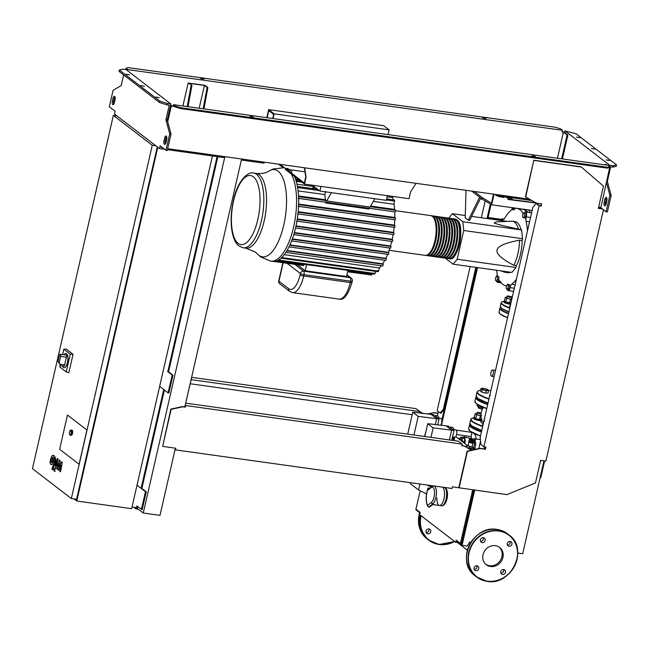 <?xml version="1.0" encoding="UTF-8"?>
<svg xmlns="http://www.w3.org/2000/svg" width="649" height="649" viewBox="0 0 649 649"><rect width="100%" height="100%" fill="white"/><g stroke="black" fill="none" stroke-linecap="round" stroke-linejoin="round"><path stroke-width="0.97" d="M51.011 461.731L51.79 462.331L52.658 460.368L52.869 457.399L51.482 459.468L51.011 461.731M52.869 457.399L52.358 457.488M51.279 462.421L51.79 462.331M53.494 455.444L52.107 455.712L50.646 458.827L49.957 462.502L50.663 464.384L52.042 464.108L53.494 461.009L54.191 457.31L53.08 455.257L53.956 455.379M50.663 464.384L51.952 464.684M52.78 469.868L55.773 460.425L55.108 456.807L54.516 458.648L54.889 459.914L51.936 469.227L52.78 469.868M54.784 468.351L53.956 469.357L54.143 471.15L54.97 470.144L54.662 468.302L55.546 468.424M54.143 471.15L55.141 471.32M61.558 461.755L59.108 466.704L60.146 460.676L59.416 460.117L56.536 466.477L56.22 465.26L58.159 459.143L57.315 458.494L55.335 464.765L55.538 468.01L56.65 468.862L58.799 463.792L57.777 469.722L58.434 470.225L60.828 465.349L59.659 471.174L60.527 471.839L62.288 462.323L61.558 461.755M452.531 436.923L454.771 437.231A3.724 1.46 -82.1 0 0 456.588 434.538A3.724 1.46 -82.1 0 0 455.801 429.849L452.564 429.403M453.602 440.541L453.902 439.251L452.288 438.01M452.061 438.992L453.902 439.251M453.708 429.557A3.724 1.46 -82.1 0 0 452.71 427.48L449.473 427.026M424.779 436.517L427.715 423.683L445.968 425.809L448.321 426.142L454 430.506L451.761 440.29M427.715 423.683L433.159 427.861L430.977 437.385M445.968 425.809L451.655 430.173L433.159 427.861M454 430.506L451.655 430.173L449.408 439.957M440.728 425.2A3.724 1.46 -82.1 0 0 441.628 423.051A3.724 1.46 -82.1 0 0 440.841 418.362L437.604 417.907M438.748 418.07A3.724 1.46 -82.1 0 0 437.751 415.985L434.514 415.53M407.726 434.14L412.756 412.196L433.362 414.646L439.04 419.011L437.71 424.852M412.756 412.196L418.199 416.374L413.932 435.008M431.009 414.313L436.696 418.686L418.199 416.374M439.04 419.011L436.696 418.686L435.341 424.576M470.493 441.15A2.864 0.568 12.9 0 0 469.762 441.255A2.864 0.568 12.9 0 0 470.566 442.01A2.864 0.568 12.9 0 0 473.356 442.748M469.762 441.255L469.097 441.653A3.44 0.69 12.9 0 0 469 441.774A3.44 0.69 12.9 0 0 472.87 443.356L473.794 442.464A1.72 0.673 97.9 0 1 474.013 442.407A1.72 0.673 97.9 0 1 474.378 444.565L473.575 448.078L472.05 446.91L472.87 443.356M471.636 440.306L471.531 439.9A1.72 0.673 -82.1 0 0 471.133 439.373L469.827 439.186A1.72 0.673 97.9 0 1 470.225 439.722L470.533 440.939M473.575 448.078L474.881 448.264L475.685 444.752A1.72 0.673 -82.1 0 0 475.328 442.586A5.014 1.963 -82.1 0 0 474.338 438.862A5.014 1.963 -82.1 0 0 473.932 438.692A5.014 1.963 -82.1 0 0 472.707 439.414M468.456 444.151L468.992 440.428A1.72 0.673 97.9 0 1 469.827 439.186M475.238 442.513L475.287 442.586A2.864 0.568 12.9 0 0 475.238 442.513A2.864 0.568 12.9 0 0 474.63 442.099M469 441.774L468.18 445.336A3.44 0.69 12.9 0 0 472.05 446.91M474.654 449.473A4.876 4.381 127.5 0 0 474.297 449.165L473.299 448.402A4.876 4.381 127.5 0 0 473.226 448.345L469.397 447.794L469.316 446.147M470.614 440.606L473.08 440.509L474.841 441.198L474.484 441.588L470.614 440.606L470.363 441.701L473.592 442.594M474.427 442.464L474.841 441.198M474.484 441.588L474.281 442.44M472.367 441.288L472.115 442.383M469.397 447.794A4.876 4.381 127.5 0 0 468.302 448.297M474.297 449.165A4.876 4.381 127.5 0 0 469.47 448.962M465.877 446.918A5.16 4.64 127.5 0 1 468.7 445.863L466.753 445.579L465.349 446.609M467.434 446.098L466.753 445.579M471.239 449.976L472.667 449.919M472.537 449.944A3.853 3.464 127.5 0 0 471.466 450.106M470.671 449.643L473.527 449.725M471.036 449.376L471.531 449.757M469.341 447.445A5.16 4.64 127.5 0 0 467.953 448.094M474.435 449.278A5.16 4.64 127.5 0 0 473.397 448.11A5.16 4.64 127.5 0 0 473.299 448.037L473.397 448.11M462.55 437.385A3.44 3.091 -52.5 0 1 466.096 437.442L466.104 437.45M457.983 438.262L459.557 438.602M461.617 441.052A2.864 1.12 -82.1 0 0 461.066 439.13A2.864 1.12 -82.1 0 0 460.831 439.032L458.575 438.716M454 440.598L454.657 438.237L452.321 437.84M469.081 438.156L471.247 438.456A4.876 1.906 97.9 0 1 471.645 438.627A4.876 1.906 97.9 0 1 472.107 439.243L472.569 440.2A3.853 1.509 97.9 0 1 472.683 440.452M472.107 439.243A4.876 1.906 97.9 0 1 472.464 440.428M462.915 437.434A5.16 2.02 97.9 0 1 463.759 437.126L468.464 437.783A5.16 2.02 97.9 0 1 468.886 437.961A5.16 2.02 97.9 0 1 469.422 438.708A5.16 2.02 97.9 0 1 469.608 439.243M463.759 437.126A5.16 2.02 97.9 0 1 464.181 437.304A5.16 2.02 97.9 0 1 464.862 443.543M472.732 440.46A3.853 1.509 -82.1 0 0 472.415 439.868M459.37 438.829L460.766 437.134L462.047 438.116L462.315 441.588M460.766 437.134L463.378 437.499L464.66 438.481L464.611 443.348M465 441.661L462.388 441.296M464.66 438.481L462.047 438.116M474.192 440.947L474.127 440.314L472.156 439.341M472.853 440.476L472.375 439.795M472.821 440.136L474.127 440.314M424.641 436.501A8.891 3.472 97.9 0 1 425.736 432.348M59.635 449.286L67.48 415.06L86.925 430.003L79.089 464.23L59.635 449.286L67.48 415.06L86.925 430.003L79.089 464.23L59.635 449.286M63.983 354.735A7.163 2.799 97.9 0 1 65.906 353.454A7.163 2.799 97.9 0 1 66.482 353.713A7.163 2.799 97.9 0 1 67.569 361.712A7.163 2.799 97.9 0 1 63.926 367.65A7.163 2.799 97.9 0 1 63.351 367.399A7.163 2.799 97.9 0 1 62.426 365.898M65.971 353.47A7.163 2.799 97.9 0 1 66.036 353.478A7.163 2.799 97.9 0 1 66.612 353.729A7.163 2.799 97.9 0 1 67.699 361.728A7.163 2.799 97.9 0 1 64.056 367.675A7.163 2.799 97.9 0 1 63.991 367.659M60.203 364.227L60.649 365.655L58.069 361.485L60.203 364.227L64.64 364.852A1.72 0.673 97.9 0 1 63.797 366.093L60.649 365.655M58.069 361.485L59.448 355.457A1.72 0.673 97.9 0 1 60.284 354.216A1.72 0.673 97.9 0 1 60.641 356.382L59.262 362.402M60.284 354.216L66.036 355.019A1.72 0.673 97.9 0 1 66.393 357.177L64.64 364.852M70.279 354.143L73.069 354.305L66.385 349.17L63.813 349.17L70.279 354.143L66.214 371.918L59.74 366.945L60.146 365.16M73.069 354.305L68.867 372.648L66.214 371.918M62.58 354.532L63.813 349.17M71.771 430.222A2.58 1.006 97.9 0 1 71.99 430.19A2.58 1.006 97.9 0 1 72.201 430.279A2.58 1.006 97.9 0 1 72.591 433.159A2.58 1.006 97.9 0 1 71.276 435.301L70.238 435.154A2.58 1.006 -82.1 0 0 71.544 433.013A2.58 1.006 -82.1 0 0 71.155 430.133A2.58 1.006 -82.1 0 0 70.944 430.044A2.58 1.006 -82.1 0 0 70.36 430.36M74.01 498.911L76.76 501.02L131.642 508.678L212.426 155.963M157.78 147.258L76.76 501.02M132.031 507.007L136.688 507.656L137.028 506.155M141.109 488.356L163.751 389.497M167.823 371.699L217.082 156.612M157.285 146.877L76.574 499.268L71.341 498.537L32.45 468.659L113.356 115.4L152.255 145.279L71.341 498.537M116.966 115.903L113.356 115.4M155.857 145.782L152.255 145.279M457.091 540.828L456.969 541.363L457.537 541.436M472.675 489.857L460.417 543.375L456.174 540.122L455.671 542.313L419.668 514.649L420.171 512.459L415.936 509.205L420.154 490.774M473.713 490.003L461.463 543.521L460.417 543.375M455.671 542.313L458.77 542.742M272.71 118.499L273.643 114.435L268.751 110.679L267.137 117.72M268.645 109.624L383.64 125.679L389.124 129.889L274.129 113.843L268.645 109.624L266.796 117.672M388.053 134.594L389.124 129.889M274.129 113.843L273.051 118.548M304.397 167.758L305.744 177.031L304.365 183.059L280.027 164.359M304.673 167.799L306.044 177.258L304.478 184.105L409.024 198.699L410.59 191.853L416.074 183.351M304.478 184.105L285.162 169.267M283.069 167.661L278.494 164.148M494.067 194.238L491.966 203.429L482.369 197.702L474.257 191.471M532.148 210.446L491.65 204.8L491.966 203.429L491.463 203.048L493.5 194.156M496.858 195.657L499.738 196.817L504.054 197.418L504.216 196.688M499.908 196.087L499.738 196.817M505.701 196.89L506.926 197.823L512.288 198.57L512.45 197.84M507.096 197.085L506.926 197.823M536.277 203.064L507.98 199.446L508.305 198.01M535.758 202.772L508.045 199.146M536.204 203.388L535.709 203.007M491.65 204.8L482.053 199.073L482.369 197.702M482.053 199.073L471.693 191.114M283.718 167.742L272.961 169.04L268.929 171.085A44.018 17.198 -82.1 0 1 278.113 171.19A44.018 17.198 -82.1 0 1 283.791 224.992A44.018 17.198 -82.1 0 1 258.854 255.276A44.018 17.198 -82.1 0 1 257.369 253.889L260.59 256.882L270.682 261.158L272.775 261.45A47.158 18.432 -82.1 0 0 274.486 261.482A47.158 18.432 -82.1 0 0 277.642 260.557A47.158 18.432 -82.1 0 0 281.155 258.099A47.158 18.432 -82.1 0 0 285.974 252.25A47.158 18.432 -82.1 0 0 289.146 246.588A47.158 18.432 -82.1 0 0 291.766 240.503A47.158 18.432 -82.1 0 0 293.932 234.078A47.158 18.432 -82.1 0 0 295.701 227.345A47.158 18.432 -82.1 0 0 297.088 220.311A47.158 18.432 -82.1 0 0 298.069 212.977A47.158 18.432 -82.1 0 0 298.605 205.295A47.158 18.432 -82.1 0 0 298.589 197.191A47.158 18.432 -82.1 0 0 297.485 186.79A47.158 18.432 -82.1 0 0 295.985 180.479A47.158 18.432 -82.1 0 0 294.468 176.414M292.001 172.147A47.158 18.432 -82.1 0 0 289.616 169.697A47.158 18.432 -82.1 0 0 286.988 168.294M392.848 196.444L392.677 197.547L387.137 196.777M393.245 199.843A44.294 17.304 -82.1 0 0 392.677 197.547M394.04 200.63C394.389 199.714 394.56 199.86 394.56 201.076L394.032 204.265L373.313 201.368M298.629 198.407L395.233 211.89L395.525 210.235L394.576 209.384A44.294 17.304 -82.1 0 0 394.032 204.265M395.233 211.89L298.118 198.359M298.564 206.358L395.241 219.849L395.549 218.202L394.787 217.488A44.294 17.304 -82.1 0 0 394.714 211.842M395.241 219.849L298.134 206.317M297.972 213.894L394.706 227.393L395.038 225.747L394.381 225.122A44.294 17.304 -82.1 0 0 394.722 219.8M394.706 227.393L297.607 213.862M296.958 221.09L393.724 234.597L394.081 232.95L393.497 232.391A44.294 17.304 -82.1 0 0 394.162 227.337M393.724 234.597L296.642 221.066M295.928 226.339L392.734 239.854L392.191 239.335A44.294 17.304 -82.1 0 0 393.14 234.532M392.734 239.854L392.353 241.493L392.775 240.893M370.084 207.031L326.698 200.971L325.392 199.73L324.857 194.611L325.579 191.455M326.698 200.971L331.428 192.672L319.933 191.074L313.548 186.166L312.558 188.583M369.971 207.226L374.822 198.732L331.428 192.672M313.532 188.713L314.546 186.936M325.514 201.75L325.563 202.95L368.957 209.01L369.411 208.199M325.563 202.95L326.025 202.147M298.645 204.07L394.787 217.488M313.37 186.482L296.966 184.186M370.644 206.041L394.576 209.384M324.857 194.611L298.086 190.871M305.241 270.763L346.542 276.523L347.945 270.398L306.653 264.614L305.241 270.763L297.485 264.8M274.454 261.482L303.618 265.555L304.186 264.289M273.959 261.515L300.966 265.181M371.439 273.967C371.293 275.16 371.479 275.314 371.991 274.422L372.193 273.781M347.621 271.801L368.883 274.665M298.524 195.974L325.392 199.73M298.191 211.696L394.381 225.122M297.299 218.964L393.497 232.391M296.017 225.909L392.191 239.335M294.37 232.561L390.495 245.979A44.294 17.304 -82.1 0 0 391.712 241.428M390.495 245.979L391.006 246.466L390.666 248.137L293.77 234.613M292.358 238.905L388.394 252.307A44.294 17.304 -82.1 0 0 389.871 248.023M388.394 252.307L388.889 252.777L388.524 254.44L291.604 240.917L388.467 254.416M289.941 244.9L385.831 258.286A44.294 17.304 -82.1 0 0 387.599 254.311M385.831 258.286L386.333 258.748L385.944 260.411L289 246.88L385.887 260.387M287.069 250.473L382.691 263.818A44.294 17.304 -82.1 0 0 384.816 260.257M382.691 263.818L383.226 264.305L382.821 265.968L285.852 252.429M378.01 270.641C377.864 271.842 378.034 271.996 378.521 271.095L379.446 267.964A44.294 17.304 -82.1 0 0 381.32 265.757M374.554 273.051C374.408 274.251 374.587 274.405 375.09 273.505L375.876 270.901M284.262 254.676L379.446 267.964M298.678 179.651L295.571 179.213M387.388 195.682L386.317 200.338L374.822 198.732M375.885 194.075L332.499 188.015M320.995 186.409L319.933 191.074M313.727 185.395L313.548 186.166M454.592 218.973A20.07 7.845 97.9 0 1 454.99 218.997A20.07 7.845 97.9 0 1 456.604 219.711A20.07 7.845 97.9 0 1 459.63 242.118A20.07 7.845 97.9 0 1 449.441 258.748A20.07 7.845 97.9 0 1 449.051 258.675M389.108 250.327L425.136 255.357A20.07 7.845 -82.1 0 0 435.325 238.727A20.07 7.845 -82.1 0 0 432.299 216.312A20.07 7.845 -82.1 0 0 430.685 215.606L395.663 210.722M456.612 220.36A19.494 7.618 97.9 0 1 459.76 239.927A19.494 7.618 97.9 0 1 451.371 257.888M431.074 215.687A20.07 7.845 97.9 0 1 431.463 215.719A20.07 7.845 97.9 0 1 433.086 216.425A20.07 7.845 97.9 0 1 436.112 238.832A20.07 7.845 97.9 0 1 425.914 255.471A20.07 7.845 97.9 0 1 425.533 255.39M425.914 255.471L427.748 255.722A20.07 7.845 -82.1 0 0 437.937 239.092A20.07 7.845 -82.1 0 0 434.911 216.677A20.07 7.845 -82.1 0 0 433.297 215.971L431.463 215.719M433.686 216.052A20.07 7.845 97.9 0 1 434.076 216.085A20.07 7.845 97.9 0 1 435.698 216.79A20.07 7.845 97.9 0 1 438.724 239.197A20.07 7.845 97.9 0 1 428.535 255.836A20.07 7.845 97.9 0 1 428.145 255.755M428.535 255.836L430.36 256.087A20.07 7.845 -82.1 0 0 440.549 239.457A20.07 7.845 -82.1 0 0 437.523 217.042A20.07 7.845 -82.1 0 0 435.909 216.336L434.076 216.085M436.298 216.417A20.07 7.845 97.9 0 1 436.696 216.45A20.07 7.845 97.9 0 1 438.31 217.155A20.07 7.845 97.9 0 1 441.336 239.562A20.07 7.845 97.9 0 1 431.147 256.201A20.07 7.845 97.9 0 1 430.758 256.12M431.147 256.201L432.972 256.452A20.07 7.845 -82.1 0 0 443.17 239.822A20.07 7.845 -82.1 0 0 440.136 217.407A20.07 7.845 -82.1 0 0 438.521 216.701L436.696 216.45M438.911 216.782A20.07 7.845 97.9 0 1 439.308 216.815A20.07 7.845 97.9 0 1 440.922 217.52A20.07 7.845 97.9 0 1 443.948 239.927A20.07 7.845 97.9 0 1 433.759 256.566A20.07 7.845 97.9 0 1 433.37 256.485M433.759 256.566L435.584 256.817A20.07 7.845 -82.1 0 0 445.782 240.187A20.07 7.845 -82.1 0 0 442.756 217.772A20.07 7.845 -82.1 0 0 441.133 217.066L439.308 216.815M441.523 217.147A20.07 7.845 97.9 0 1 441.92 217.18A20.07 7.845 97.9 0 1 443.535 217.886A20.07 7.845 97.9 0 1 446.561 240.292A20.07 7.845 97.9 0 1 436.371 256.931A20.07 7.845 97.9 0 1 435.982 256.85M436.371 256.931L438.205 257.182A20.07 7.845 -82.1 0 0 448.394 240.552A20.07 7.845 -82.1 0 0 445.368 218.137A20.07 7.845 -82.1 0 0 443.754 217.431L441.92 217.18M444.135 217.512A20.07 7.845 97.9 0 1 444.533 217.545A20.07 7.845 97.9 0 1 446.147 218.251A20.07 7.845 97.9 0 1 449.181 240.657A20.07 7.845 97.9 0 1 438.984 257.296A20.07 7.845 97.9 0 1 438.594 257.215M438.984 257.296L440.817 257.548A20.07 7.845 -82.1 0 0 451.006 240.917A20.07 7.845 -82.1 0 0 447.98 218.502A20.07 7.845 -82.1 0 0 446.366 217.796L444.533 217.545M446.755 217.877A20.07 7.845 97.9 0 1 447.145 217.91A20.07 7.845 97.9 0 1 448.767 218.616A20.07 7.845 97.9 0 1 451.793 241.022A20.07 7.845 97.9 0 1 441.596 257.661A20.07 7.845 97.9 0 1 441.215 257.58M441.596 257.661L443.429 257.913A20.07 7.845 -82.1 0 0 453.619 241.282A20.07 7.845 -82.1 0 0 450.593 218.867A20.07 7.845 -82.1 0 0 448.978 218.161L447.145 217.91M449.368 218.242A20.07 7.845 97.9 0 1 449.765 218.275A20.07 7.845 97.9 0 1 451.38 218.981A20.07 7.845 97.9 0 1 454.405 241.387A20.07 7.845 97.9 0 1 444.216 258.026A20.07 7.845 97.9 0 1 443.827 257.945M444.216 258.026L446.041 258.278A20.07 7.845 -82.1 0 0 456.231 241.647A20.07 7.845 -82.1 0 0 453.205 219.232A20.07 7.845 -82.1 0 0 451.59 218.526L449.765 218.275M451.98 218.608A20.07 7.845 97.9 0 1 452.377 218.632A20.07 7.845 97.9 0 1 453.992 219.346A20.07 7.845 97.9 0 1 457.018 241.752A20.07 7.845 97.9 0 1 446.828 258.383A20.07 7.845 97.9 0 1 446.439 258.31M446.828 258.383L448.654 258.643A20.07 7.845 -82.1 0 0 458.851 242.012A20.07 7.845 -82.1 0 0 455.817 219.597A20.07 7.845 -82.1 0 0 454.203 218.891L452.377 218.632M453.992 219.995A19.494 7.618 97.9 0 1 457.147 239.562A19.494 7.618 97.9 0 1 448.759 257.523M451.38 219.63A19.494 7.618 97.9 0 1 454.535 239.197A19.494 7.618 97.9 0 1 446.139 257.158M448.767 219.265A19.494 7.618 97.9 0 1 451.915 238.832A19.494 7.618 97.9 0 1 443.527 256.793M446.155 218.9A19.494 7.618 97.9 0 1 449.303 238.467A19.494 7.618 97.9 0 1 440.914 256.428M443.543 218.535A19.494 7.618 97.9 0 1 446.69 238.102A19.494 7.618 97.9 0 1 438.302 256.063M440.922 218.169A19.494 7.618 97.9 0 1 444.078 237.737A19.494 7.618 97.9 0 1 435.69 255.698M438.31 217.804A19.494 7.618 97.9 0 1 441.466 237.372A19.494 7.618 97.9 0 1 433.078 255.333M435.698 217.439A19.494 7.618 97.9 0 1 438.854 237.015A19.494 7.618 97.9 0 1 430.457 254.968M433.086 217.074A19.494 7.618 97.9 0 1 436.233 236.65A19.494 7.618 97.9 0 1 427.845 254.611M480.365 198.74L482.329 199.235M479.652 197.223L468.31 220.206L465.187 217.804L466.031 190.319M480.714 198.034L469.616 220.384L468.31 220.206M479.595 197.474L480.065 197.539M522.567 238.718L522.145 240.568L519.533 240.203C505.287 242.848 497.799 246.117 497.061 249.995C496.031 253.832 501.604 258.919 513.789 265.263L516.401 265.628L515.979 267.469L511.923 272.402L453.116 264.192L457.172 259.267L463.759 230.509L522.567 238.718L521.642 229.957L462.834 221.747L452.361 213.708L465.252 215.5M457.172 259.267L515.979 267.469M463.759 230.509L462.834 221.747M471.596 216.385L507.38 221.382M518.356 229.073A25.806 10.084 -82.1 0 0 512.499 221.236A25.806 10.084 -82.1 0 0 511.785 221.204L497.15 221.804L494.189 222.834C495.447 223.889 503.502 225.974 518.356 229.073L521.642 229.957M452.361 213.708L448.719 218.129M445.271 258.172L453.116 264.192M522.145 240.568A25.806 10.084 97.9 0 1 516.401 265.628M513.789 265.263A25.806 10.084 -82.1 0 0 519.533 240.203M512.499 221.236L515.111 221.601A25.806 10.084 97.9 0 1 520.969 229.438M510.641 272.223A25.806 10.084 97.9 0 1 507.98 272.71L505.368 272.345A25.806 10.084 -82.1 0 0 508.029 271.858M500.484 270.803L504.671 272.182A25.806 10.084 -82.1 0 0 505.368 272.345M495.479 280.4L495.52 277.853L496.485 276.02L497.41 276.725L497.361 279.273L496.404 281.106L495.479 280.4M497.41 276.725L498.919 276.936L498.002 276.231L496.485 276.02M498.919 276.936L498.878 279.484L497.361 279.273M498.878 279.484L497.921 281.317L496.404 281.106M506.91 289.478L506.171 288.14L506.496 285.511L507.55 284.221L508.297 285.56L507.972 288.188L506.91 289.478L508.427 289.689L509.489 288.399L507.972 288.188M508.297 285.56L509.814 285.771L509.067 284.432L507.55 284.221M509.814 285.771L509.489 288.399M524.579 213.489L524.538 216.036L523.573 217.869L522.648 217.164L522.696 214.624L523.654 212.783L526.096 213.699L526.047 216.247L524.538 216.036M526.047 216.247L525.09 218.088L523.573 217.869M526.096 213.699L523.654 212.783M513.627 207.867L512.507 209.668L511.85 207.615M515.144 208.078L515.079 208.589L513.562 208.378M515.079 208.589L514.016 209.878L512.507 209.668M499.868 220.336L500.979 219.597L501.231 220.522M502.74 220.733L502.496 219.808L500.979 219.597M527.953 212.312A38.802 15.162 -82.1 0 0 524.067 209.757M524.465 212.896A4.3 1.679 -82.1 0 0 524.643 212.653A3.586 1.403 97.9 0 1 525.625 211.988A3.586 1.403 97.9 0 1 526.282 216.863A4.3 1.679 -82.1 0 0 526.071 221.301A39.094 15.276 97.9 0 1 527.45 230.979M516.604 208.28A4.3 1.679 -82.1 0 0 516.961 208.443L522.194 209.173A4.3 1.679 97.9 0 1 521.828 209.01M516.961 208.443A39.094 15.276 97.9 0 1 522.826 212.945A4.3 1.679 -82.1 0 0 523.329 213.407M522.194 209.173A39.094 15.276 97.9 0 1 526.988 212.182M497.085 276.101A4.3 1.679 -82.1 0 0 497.02 273.01A39.094 15.276 97.9 0 1 496.453 270.244M506.431 285.998A4.3 1.679 -82.1 0 0 506.123 285.868A39.094 15.276 97.9 0 1 500.265 281.366A4.3 1.679 -82.1 0 0 499.616 280.871A4.3 1.679 -82.1 0 0 498.44 281.666A3.586 1.403 97.9 0 1 497.467 282.323A3.586 1.403 97.9 0 1 496.623 281.139M516.385 279.273A39.094 15.276 97.9 0 1 511.655 284.254A4.3 1.679 -82.1 0 0 510.073 287.637A3.586 1.403 97.9 0 1 508.256 290.614A3.586 1.403 97.9 0 1 507.445 289.551M501.312 219.646A3.586 1.403 97.9 0 1 502.407 218.786A3.586 1.403 97.9 0 1 502.829 219.037A4.3 1.679 -82.1 0 0 503.332 219.346A4.3 1.679 -82.1 0 0 504.687 218.267A39.094 15.276 97.9 0 1 511.436 210.065A4.3 1.679 -82.1 0 0 512.199 209.124M513.619 291.344A3.586 1.403 97.9 0 1 513.481 291.344L508.256 290.614M525.625 211.988L530.85 212.718A3.586 1.403 97.9 0 1 531.49 213.318M528.505 209.943A41.285 16.128 97.9 0 1 530.42 212.661M507.615 295.855L507.283 296.058A2.296 0.454 12.9 0 0 507.218 296.131A2.296 0.454 12.9 0 0 510.252 297.258A2.296 0.454 12.9 0 0 511.688 297.161A2.296 0.454 12.9 0 0 511.663 297.055L507.615 295.855L511.453 296.731M504.46 300.901A4.3 0.86 12.9 0 0 504.005 301.16A4.3 0.86 12.9 0 0 509.692 303.27A4.3 0.86 12.9 0 0 510.56 303.367M504.005 301.16L503.819 301.988A4.3 0.86 12.9 0 0 509.506 304.097A4.3 0.86 12.9 0 0 510.325 304.186M510.625 303.14A3.44 0.69 -167.1 0 1 507.664 302.702A3.44 0.69 -167.1 0 1 505.06 301.688A3.44 0.69 -167.1 0 1 505.003 301.639L504.435 300.86L505.23 297.396L505.993 297.631A3.44 0.69 -167.1 0 1 506.042 297.12A3.44 0.69 -167.1 0 1 506.52 297.055A3.44 0.69 -167.1 0 1 507.007 297.064M506.52 297.055L505.23 297.396L506.52 297.055M505.993 297.631L506.618 298.459L508.597 298.645A3.44 0.69 -167.1 0 1 505.993 297.631M511.728 299.084A3.44 0.69 -167.1 0 1 508.597 298.645L510.439 299.424L511.85 299.084A3.44 0.69 -167.1 0 1 511.728 299.084M511.477 298.086A3.44 0.69 -167.1 0 1 512.02 298.345M510.804 303.14L505.06 301.688M505.822 301.923L506.618 298.459M509.652 302.888L510.439 299.424M491.407 376.12A3.156 1.233 -82.1 0 0 491.658 376.233A3.156 1.233 -82.1 0 0 493.264 373.621A3.156 1.233 -82.1 0 0 492.786 370.1A3.156 1.233 -82.1 0 0 492.534 369.987A3.156 1.233 -82.1 0 0 490.928 372.599A3.156 1.233 -82.1 0 0 491.407 376.12M486.628 408.943L485.906 412.358M486.369 408.497L486.361 408.529A4.3 0.86 12.9 0 0 486.677 408.984M489.8 395.371L490.49 395.639M489.735 395.395L489.224 397.878M477.291 404.457L477.047 405.511L477.672 406.339A3.44 0.69 -167.1 0 1 477.615 406.29L480.276 407.353A3.44 0.69 -167.1 0 1 477.672 406.339M483.213 407.791A3.44 0.69 -167.1 0 1 480.276 407.353L483.416 407.791M482.385 407.004L482.264 407.54M478.727 405.301L478.435 406.574M478.459 406.761L478.248 407.686A2.296 0.454 12.9 0 0 478.272 407.783A2.296 0.454 12.9 0 0 481.282 408.813A2.296 0.454 12.9 0 0 482.645 408.797L481.12 409.008L478.272 407.783M482.296 389.692L481.736 392.134L480.357 391.071L480.917 388.629L482.207 388.289A3.44 0.69 -167.1 0 1 485.347 388.727A3.44 0.69 -167.1 0 1 487.951 389.741A3.44 0.69 -167.1 0 1 488.007 389.781A3.44 0.69 -167.1 0 1 487.415 390.317A3.44 0.69 -167.1 0 1 484.284 389.879A3.44 0.69 -167.1 0 1 481.68 388.865A3.44 0.69 -167.1 0 1 481.728 388.345A3.44 0.69 -167.1 0 1 482.207 388.289L480.917 388.629L482.296 389.692L486.125 390.657L488.575 390.56L487.951 389.741M486.125 390.657L485.566 393.099L481.736 392.134M488.575 390.56L488.016 393.01L485.566 393.099M480.438 435.998L480.179 437.71M483.181 424.154A4.3 0.86 12.9 0 0 482.726 424.414A4.3 0.86 12.9 0 0 483.043 424.86M482.726 424.414L482.54 425.233A4.3 0.86 12.9 0 0 482.856 425.687M484.016 420.617L484.706 420.885M483.197 424.186L483.951 420.649M481.136 413.429L477.185 412.537A2.296 0.454 12.9 0 0 477.12 412.618A2.296 0.454 12.9 0 0 480.155 413.738A2.296 0.454 12.9 0 0 481.087 413.802M477.518 412.334L481.193 413.072M474.362 417.38A4.3 0.86 12.9 0 0 473.908 417.64A4.3 0.86 12.9 0 0 479.595 419.749A4.3 0.86 12.9 0 0 481.574 419.862M473.908 417.64L473.721 418.467A4.3 0.86 12.9 0 0 479.408 420.576A4.3 0.86 12.9 0 0 481.818 420.609M481.234 419.546A3.44 0.69 -167.1 0 1 481.185 419.554A3.44 0.69 -167.1 0 1 480.706 419.619A3.44 0.69 -167.1 0 1 477.567 419.181A3.44 0.69 -167.1 0 1 474.963 418.167A3.44 0.69 -167.1 0 1 474.906 418.118L474.338 417.339L475.133 413.875L475.895 414.111A3.44 0.69 -167.1 0 1 475.944 413.6A3.44 0.69 -167.1 0 1 476.423 413.535A3.44 0.69 -167.1 0 1 476.91 413.543M476.423 413.535L475.133 413.875L476.423 413.535M475.895 414.111L476.52 414.938L478.5 415.125A3.44 0.69 -167.1 0 1 475.895 414.111M480.974 415.547A3.44 0.69 -167.1 0 1 478.5 415.125L480.341 415.904L481.631 415.563M480.706 419.619L481.996 419.278L477.567 419.181L474.963 418.167M475.725 418.402L476.52 414.938M479.554 419.368L480.341 415.904M442.748 487.358A9.321 3.643 -82.1 0 0 442.383 487.139A9.321 3.643 -82.1 0 1 443.957 498.748A9.321 3.643 -82.1 0 1 439.422 505.49A9.321 3.643 -82.1 0 0 444.159 497.767A9.321 3.643 -82.1 0 0 442.748 487.358M427.569 489.833L428.007 487.91L429.216 488.502M428.6 488.997L428.007 487.91M410.655 482.71L410.419 483.732L418.589 490.011L426.531 493.889M431.106 486.993L427.026 484.998M419.968 484.008L418.589 490.011M429.76 485.379L431.861 486.409M428.721 507.112L432.802 503.851L433.451 503.94L429.378 507.21L427.869 506.536L427.65 505.376A12.185 4.762 97.9 0 1 427.334 490.628L431.147 487.569A7.885 3.083 97.9 0 1 434.538 492.356A7.885 3.083 97.9 0 1 431.463 502.326L427.65 505.376M431.147 487.569A1.436 1.217 51.3 0 1 431.553 486.636L427.545 489.849L427.334 490.628M436.907 497.929A9.321 3.643 -82.1 0 0 439.422 505.49L432.696 504.549M485.85 564.338A10.911 9.8 127.5 0 0 501.92 556.712A10.911 9.8 127.5 0 0 499.113 547.075M483.034 554.7A10.911 9.8 127.5 0 0 486.328 564.735A10.911 9.8 127.5 0 0 502.918 557.475A10.911 9.8 127.5 0 0 499.625 547.44A10.911 9.8 127.5 0 0 483.034 554.7M426.125 532.505A2.58 2.32 127.5 0 0 428.867 528.927M426.036 531.077A2.58 2.32 -52.5 0 1 429.963 529.357A2.58 2.32 -52.5 0 1 430.741 531.734A2.58 2.32 -52.5 0 1 426.823 533.454A2.58 2.32 -52.5 0 1 426.036 531.077M474.094 569.351A2.58 2.32 127.5 0 0 476.837 565.782M474.013 567.932A2.58 2.32 -52.5 0 1 477.932 566.212A2.58 2.32 -52.5 0 1 478.719 568.589A2.58 2.32 -52.5 0 1 474.792 570.301A2.58 2.32 -52.5 0 1 474.013 567.932M502.594 574.462A2.58 2.32 -52.5 0 1 501.004 571.104A2.58 2.32 -52.5 0 1 504.735 569.952A2.58 2.32 -52.5 0 1 502.594 574.462M507.323 545.014A2.58 2.32 127.5 0 0 510.065 541.444M511.939 544.251A2.58 2.32 -52.5 0 1 507.242 543.594A2.58 2.32 -52.5 0 1 511.161 541.874A2.58 2.32 -52.5 0 1 511.939 544.251M480.52 541.274A2.58 2.32 127.5 0 0 483.27 537.705M483.359 537.713A2.58 2.32 -52.5 0 1 484.949 541.071A2.58 2.32 -52.5 0 1 481.217 542.223A2.58 2.32 -52.5 0 1 483.359 537.713M500.89 573.091A2.58 2.32 127.5 0 0 503.632 569.522M603.456 209.716L545.882 461.082L540.658 460.352L535.474 482.961L506.91 494.635L452.377 486.839L452.004 488.486L175.473 449.887L175.855 448.248L162.656 446.398L171.133 409.365L182.645 406.801L185.257 407.166L185.038 406.031M185.257 407.166L185.638 405.528L462.161 444.119L458.372 441.206L185.695 403.151M471.572 450.163L464.1 445.895L461.828 445.579M462.161 444.119L461.788 445.766L464.1 445.895M464.4 446.131L471.499 450.179M185.638 405.528L185.225 405.203M184.965 406.939L182.345 406.574L170.841 409.13L162.656 446.398M175.473 449.887L175.06 449.57M459.078 487.967L467.458 451.371L480.252 448.524L485.476 449.254L485.979 447.064L483.886 446.772L480.893 444.476L480.155 437.467L532.837 207.437L536.09 203.494L539.562 205.668L540.868 205.855L541.331 203.843M458.778 487.732L467.158 451.144L479.952 448.297L485.176 449.027L485.639 447.023M598.402 208.232L602.207 208.759M483.886 446.772L539.084 205.79L541.169 206.082L541.672 203.891L536.447 203.161L525.414 196.809L533.794 160.214L581.098 166.817L603.465 186.117L598.354 208.41L602.507 208.994M544.633 460.904L540.771 477.761L540.114 477.672M539.084 205.79L536.09 203.494M525.714 197.036L533.794 160.214M534.095 160.441L581.399 167.044M474.679 490.141L462.056 545.265L457.472 541.745L457.594 541.209M478.816 448.548L480.536 441.044M484.592 446.877L484.13 448.881M517.756 553.045L522.696 553.735L543.976 460.814M462.056 545.265L467.28 545.996L469.649 542.085L470.939 542.272M412.172 414.735L190.238 383.762M419.449 412.975L419.773 411.555L191.179 379.657M157.926 418.297L157.18 418.191M158.161 417.266L157.415 417.161M156.871 419.514L157.626 419.619M422.88 413.372L419.765 411.596M419.684 411.49L423.01 413.389M191.609 377.329L415.985 408.643L419.773 411.555M470.152 266.577L437.118 410.841L440.89 413.251L444.135 409.308L476.626 267.477M440.103 413.137L443.356 409.195L444.135 409.308M487.805 218.648L491.058 204.443M443.356 409.195L475.839 267.364M487.018 218.543L490.344 204.021M428.421 414.013L433.775 412.829L437.953 413.405M427.545 413.916L433.775 412.829M433.475 412.594L438.002 413.226M481.339 217.748L485.184 200.939M477.55 267.607L441.442 425.282M441.815 420.13L476.772 267.493M438.326 411.774L437.377 415.936M416.001 509.262L415.879 509.798L420.049 513.002M488.032 217.675L501.377 219.532M501.49 219.362L488.072 217.488M579.89 137.71L576.515 137.077L579.89 137.71M609.614 160.538L606.231 159.914L609.614 160.538M594.752 149.124L591.369 148.491L594.752 149.124M609.452 166.371L609.711 165.252L613.24 165.746L612.924 167.118L616.234 166.29L616.55 164.919L575.963 133.743L565.028 130.928L564.654 132.574M613.24 165.746L616.55 164.919M600.414 207.38L606.093 211.744L607.399 211.931L611.163 195.503L607.359 181.42L610.701 166.801L612.924 167.118M601.412 208.151L601.299 208.637M605.501 205.376A2.864 1.12 97.9 0 1 605.476 202.407L606.109 199.665A2.864 1.12 97.9 0 1 606.774 198.042M496.623 194.595L496.396 195.592L494.749 194.327M598.711 207.688L599.644 208.402M606.166 203.754L606.799 201.012A2.864 1.12 -82.1 0 0 606.19 197.41A2.864 1.12 -82.1 0 0 604.803 199.486L604.17 202.22A2.864 1.12 -82.1 0 0 604.771 205.822A2.864 1.12 -82.1 0 0 606.166 203.754M606.093 211.744L609.857 195.317L606.523 182.994M611.163 195.503L609.857 195.317M607.359 181.42L606.904 181.355M531.864 200.549L496.396 195.592M599.992 208.451L600.244 207.356M609.711 165.252L565.028 130.928M129.557 74.854L126.182 74.221L129.557 74.854M159.281 97.683L155.898 97.058L159.281 97.683M144.419 86.268L141.036 85.644L144.419 86.268M535.376 156.417L531.993 155.784L535.376 156.417M253.361 117.055L249.979 116.422L253.361 117.055M482.54 117.883L485.923 118.507L482.54 117.883M200.533 78.521L203.908 79.146L200.533 78.521M609.695 167.418L600.925 207.453L598.832 207.161L598.581 208.256M169.121 369.411L168.278 371.553L172.967 375.154L172.18 375.041L168.107 392.84L159.662 386.358M169.308 368.583L168.562 368.486M170.752 358.905L171.417 359.408M186.855 398.064L191.479 378.367M168.278 371.553L167.872 371.496M167.499 371.439L172.18 375.041M172.967 375.154L168.894 392.953L168.107 392.84M241.615 158.997L184.827 406.923M175.384 448.175L159.995 515.363L143.267 513.026L137.28 508.427L137.685 506.658M164.408 390L141.863 488.437L141.206 487.934M136.704 505.904L142.172 509.611L146.252 491.812L141.863 488.437M224.887 156.66L143.267 513.026M224.546 156.62L224.311 157.618L167.45 149.684M217.837 156.717L168.578 371.78M137.393 506.431L137.328 508.248M138.334 509.238L136.014 508.913L133.864 507.267M136.014 508.913L136.314 507.607M141.393 509.497L145.465 491.699L137.02 485.209M146.252 491.812L145.465 491.699M160.579 512.807L165.106 493.037M141.466 486.791L142.123 487.294M142.026 487.715L141.368 487.204M187.999 106.679L191.942 85.4L189.248 83.332L204.403 85.449L199.186 108.237M203.94 108.902L207.883 87.623L204.889 85.327L188.161 82.991L191.942 85.4M191.155 85.295L187.212 106.566M188.161 82.991L182.904 105.965M204.403 85.449L207.096 87.518L203.153 108.789M207.883 87.623L207.096 87.518M241.379 160.003L264.038 163.167L264.273 162.161M123.651 74.919L121.233 85.481L113.072 90.373L109.308 106.801L115.141 111.279L114.516 114.021L159.492 148.572L164.619 149.286M529.454 199.17L167.677 148.678M161.268 146.715L161.114 147.388L162.372 147.558M170.598 105.227L173.34 106.517L170.5 105.649L170.874 104.002L167.345 103.516L167.036 104.878L169.259 105.195L165.909 119.805L169.722 133.889L165.957 150.317L160.125 145.838L159.492 148.572M173.04 106.282L173.413 104.643L608.064 165.308L609.857 166.688L609.671 167.507L607.245 168.107L180.438 108.537L175.019 106.842L173.526 105.69L173.34 106.517M557.434 158.242L563.421 132.12L567.112 134.951L561.645 158.827M127.585 70.749L127.837 69.63L562.488 130.295L562.115 131.934L563.421 132.12M562.156 131.755L563.908 131.998L567.891 135.065L562.423 158.94M567.891 135.065L567.112 134.951M127.285 70.514L125.857 69.07L126.044 68.25L127.837 69.63M562.488 130.295L560.695 128.916L555.276 127.22L128.47 67.65L126.044 68.25M170.874 104.002L126.198 69.678L122.669 69.192L119.351 70.011L119.043 71.382L159.63 102.566L167.036 104.878M165.957 150.317L167.264 150.503L171.028 134.067L167.215 119.984L170.5 105.649M113.705 104.254A2.864 1.12 97.9 0 1 113.68 101.285L114.305 98.551A2.864 1.12 97.9 0 1 114.97 96.928M166.631 136.615A2.864 1.12 -82.1 0 0 165.966 138.237L165.341 140.971A2.864 1.12 -82.1 0 0 165.365 143.94M606.296 165.057L605.306 164.294L605.168 164.903M607.083 165.171L605.306 164.294M171.247 106.225L167.693 121.744M609.857 166.688L607.44 167.288L607.245 168.107M607.44 167.288L180.625 107.718L180.438 108.537M180.625 107.718L175.214 106.022L175.019 106.842M175.214 106.022L173.413 104.643M167.345 103.516L159.946 101.195L159.63 102.566M159.946 101.195L119.351 70.011M112.374 101.106A2.864 1.12 -82.1 0 0 112.975 104.708A2.864 1.12 -82.1 0 0 114.37 102.639L114.995 99.897A2.864 1.12 -82.1 0 0 114.394 96.295A2.864 1.12 -82.1 0 0 112.999 98.364L112.374 101.106L113.68 101.285M164.659 138.05A2.864 1.12 97.9 0 1 166.055 135.982A2.864 1.12 97.9 0 1 166.655 139.584L166.03 142.326A2.864 1.12 97.9 0 1 164.635 144.394A2.864 1.12 97.9 0 1 164.035 140.792L164.659 138.05L165.966 138.237M169.722 133.889L171.028 134.067M165.909 119.805L167.215 119.984M470.298 436.388A2.15 0.844 -82.1 0 0 470.468 436.469A2.15 0.844 -82.1 0 0 471.563 434.684A2.15 0.844 -82.1 0 0 471.239 432.283A2.15 0.844 -82.1 0 0 471.06 432.21A2.15 0.844 -82.1 0 0 470.874 432.234M471.628 438.619L471.653 438.513A2.15 0.43 12.9 0 0 471.782 438.716A2.15 0.43 12.9 0 0 472.886 439.203M470.225 439.722L471.531 439.9M474.378 444.565L475.685 444.752M60.641 356.382L66.393 357.177M70.83 430.368A2.296 0.892 97.9 0 1 71.13 433.175A2.296 0.892 97.9 0 1 69.824 434.757A2.296 0.892 97.9 0 1 69.532 431.95A2.296 0.892 97.9 0 1 70.83 430.368M70.027 435.065A2.58 1.006 -82.1 0 0 70.238 435.154L69.914 435.017C68.972 433.248 69.313 431.593 70.944 430.044L71.99 430.19M243.132 247.788L245.841 248.169A37.731 14.74 -82.1 0 0 264.175 220.879A37.731 14.74 -82.1 0 0 259.308 174.759A37.731 14.74 -82.1 0 0 256.266 173.437L253.564 173.056C247.683 171.003 237.429 181.98 233.916 198.448C229 217.496 230.679 240.041 238.978 245.995L243.132 247.788A37.731 14.74 -82.1 0 0 261.474 220.506A37.731 14.74 -82.1 0 0 256.606 174.386A37.731 14.74 -82.1 0 0 253.564 173.056M270.682 261.158A47.158 18.432 -82.1 0 0 293.608 227.053A47.158 18.432 -82.1 0 0 291.279 173.973M290.054 172.058A47.158 18.432 -82.1 0 0 287.515 169.405A47.158 18.432 -82.1 0 0 284.7 167.953M253.361 176.755A34.859 13.621 97.9 0 1 257.864 219.37A34.859 13.621 97.9 0 1 238.11 243.359A34.859 13.621 97.9 0 1 233.608 200.744A34.859 13.621 97.9 0 1 253.361 176.755M370.263 206.715L395.525 210.235M386.406 199.941L394.56 201.076M297.615 187.553L319.284 190.571M279.792 283.84L289.568 291.352A2.864 2.58 -52.5 0 1 288.7 288.716L278.932 281.204A2.864 0.568 -167.1 0 1 278.746 280.928A2.864 2.864 0 0 0 279.792 283.84A2.864 2.58 -52.5 0 1 278.932 281.204L283.142 262.796M287.134 263.356L300.39 273.537A2.864 0.568 12.9 0 0 304 274.665A2.864 1.12 -82.1 0 0 303.627 271.16A2.864 2.58 127.5 0 0 300.39 273.537L300.073 274.908A2.864 0.568 12.9 0 0 303.683 276.036L304 274.665L350.525 281.163A2.864 0.568 12.9 0 0 352.318 281.033A2.864 2.864 0 0 0 351.271 278.121A2.864 2.58 127.5 0 0 350.152 277.658A2.864 1.12 97.9 0 1 350.525 281.163L350.209 282.534A2.864 0.568 12.9 0 0 352.001 282.404L352.318 281.033M346.858 275.127L350.152 277.658L303.627 271.16L294.865 264.435M289.568 291.352L292.537 292.626A22.934 8.964 -82.1 0 0 303.683 276.036L350.209 282.534A22.934 8.964 97.9 0 1 339.062 299.116C343.735 300.601 348.051 295.035 352.001 282.404M300.073 274.908A20.07 7.845 97.9 0 1 288.7 288.716M276.385 261.076L304.04 264.93M347.799 271.039L371.991 274.422M298.564 196.704L326.544 200.614M298.142 212.223L395.038 225.747M297.226 219.427L394.081 232.95M298.629 204.67L395.549 218.202M392.41 241.525L295.546 228.002L392.353 241.493M281.707 257.58L378.521 271.095M278.599 260.038L375.09 273.505M293.778 234.589L390.609 248.105M285.868 252.412L382.764 265.936M286.85 250.855L383.226 264.305M292.22 239.286L388.889 252.777M294.257 232.959L391.006 246.466M289.77 245.273L386.333 258.748M296.252 181.371L301.955 182.174M453.253 257.093A19.494 7.618 -82.1 0 0 460.279 240A19.494 7.618 -82.1 0 0 458.202 221.633M530.541 217.464L526.282 216.863M526.071 221.301L529.552 221.788M523.516 213.042L522.826 212.945M498.44 281.666L500.663 281.974M515.136 284.741L511.655 284.254M510.073 287.637L514.332 288.237M503.9 219.192L502.829 219.037M508.897 311.991L501.693 308.486L500.338 306.296A20.07 3.999 12.9 0 0 501.604 308.226A20.07 3.999 12.9 0 0 508.946 311.771M509.757 308.21A20.07 3.999 -167.1 0 1 502.423 304.665A20.07 3.999 -167.1 0 1 501.15 302.734L500.338 306.296M501.15 302.734L502.294 301.655L503.989 301.241A19.778 3.943 12.9 0 0 502.74 304.43A19.778 3.943 12.9 0 0 509.838 307.869M508.897 311.982A19.778 3.943 -167.1 0 1 501.807 308.535M489.022 398.762A23.364 4.657 -167.1 0 1 478.84 394.065A23.364 4.657 -167.1 0 1 480.536 390.3L478.329 390.795L477.023 392.028A23.648 4.713 12.9 0 0 478.516 394.3A23.648 4.713 12.9 0 0 488.94 399.103M488.064 402.932A23.648 4.713 -167.1 0 1 477.64 398.137A23.648 4.713 -167.1 0 1 476.147 395.866L477.023 392.028M477.842 398.445A23.364 4.657 12.9 0 0 488.016 403.143L477.729 398.397L476.147 395.866M507.623 317.523A20.07 3.999 -167.1 0 1 500.29 313.978A20.07 3.999 -167.1 0 1 499.024 312.047L499.9 308.21A20.07 3.999 12.9 0 0 501.166 310.141A20.07 3.999 12.9 0 0 508.508 313.686M500.484 314.286A19.778 3.943 12.9 0 0 507.575 317.734L500.371 314.238L499.024 312.047M508.581 313.345A19.778 3.943 -167.1 0 1 501.49 309.906A19.778 3.943 -167.1 0 1 500.639 307.439M490.879 390.633L488.462 390.365A23.364 4.657 -167.1 0 1 490.879 390.641M431.463 502.326A1.436 1.217 -128.7 0 0 432.802 503.851A9.321 3.643 -82.1 0 0 436.315 494.83A9.321 3.643 -82.1 0 0 434.652 486.231A9.321 3.643 -82.1 0 0 434.278 486.012M444.094 487.326L445.401 487.886C449.871 491.983 446.626 506.463 441.515 505.782A9.321 3.643 -82.1 0 0 446.041 499.04A9.321 3.643 -82.1 0 0 444.841 487.65A9.321 3.643 -82.1 0 0 444.476 487.431M482.751 426.15A23.364 4.657 -167.1 0 1 472.569 421.452A23.364 4.657 -167.1 0 1 473.884 417.737M481.793 430.319A23.648 4.713 -167.1 0 1 471.369 425.525A23.648 4.713 -167.1 0 1 469.876 423.253L470.752 419.416A23.648 4.713 12.9 0 0 472.245 421.688A23.648 4.713 12.9 0 0 482.669 426.482M471.563 425.833A23.364 4.657 12.9 0 0 481.745 430.53L471.458 425.785L469.876 423.253M486.807 408.408A23.648 4.713 -167.1 0 1 476.382 403.613A23.648 4.713 -167.1 0 1 474.89 401.342L475.774 397.512A23.648 4.713 12.9 0 0 477.266 399.776A23.648 4.713 12.9 0 0 487.691 404.578M476.585 403.921A23.364 4.657 12.9 0 0 486.758 408.627L476.471 403.881L474.89 401.342M487.764 404.238A23.364 4.657 -167.1 0 1 477.591 399.541A23.364 4.657 -167.1 0 1 476.317 396.888M481.842 420.706A13.402 2.669 12.9 0 0 481.647 422.718A13.402 2.669 12.9 0 0 483.254 423.692M483.594 422.191A12.672 2.523 -167.1 0 1 482.605 421.55A12.672 2.523 -167.1 0 1 481.834 420.666L481.915 420.836M480.536 435.795A23.648 4.713 -167.1 0 1 470.111 431.001A23.648 4.713 -167.1 0 1 468.619 428.729L469.503 424.892A23.648 4.713 12.9 0 0 470.996 427.164A23.648 4.713 12.9 0 0 481.42 431.958M470.314 431.309A23.364 4.657 12.9 0 0 480.487 436.006L470.201 431.261L468.619 428.729M481.493 431.626A23.364 4.657 -167.1 0 1 471.312 426.928A23.364 4.657 -167.1 0 1 470.046 424.276M498.716 531.028A26.236 23.575 -52.5 0 1 516.888 559.43A26.236 23.575 -52.5 0 1 487.237 581.147A26.236 23.575 -52.5 0 1 469.065 552.753A26.236 23.575 -52.5 0 1 498.716 531.028M475.125 575.817A26.52 23.835 -52.5 0 1 467.102 551.415A26.52 23.835 -52.5 0 1 497.085 529.454A26.52 23.835 -52.5 0 1 507.437 533.754L497.061 529.446C472.902 524.546 455.014 562.31 475.125 575.817L476.723 577.042L487.099 581.35A26.52 23.835 127.5 0 0 517.05 559.389A26.52 23.835 127.5 0 0 509.035 534.979A26.52 23.835 127.5 0 0 498.675 530.679A26.52 23.835 127.5 0 0 468.7 552.64A26.52 23.835 127.5 0 0 476.723 577.042A26.52 23.835 127.5 0 0 487.075 581.342M420.795 515.517A26.52 23.835 127.5 0 0 420.73 515.785A26.52 23.835 127.5 0 0 428.754 540.187A26.52 23.835 127.5 0 0 439.105 544.495A26.52 23.835 127.5 0 0 454.641 541.517M419.132 514.56A26.52 23.835 -52.5 0 1 419.635 512.678L419.376 527.394L427.156 538.962A26.52 23.835 -52.5 0 1 419.132 514.56M454.511 541.42A26.236 23.575 -52.5 0 1 439.268 544.292A26.236 23.575 -52.5 0 1 421.087 515.898A26.236 23.575 -52.5 0 1 421.12 515.768M606.109 199.665L604.803 199.486M605.476 202.407L604.17 202.22M164.035 140.792L165.341 140.971M112.999 98.364L114.305 98.551M473.754 433.329C475.636 434.919 476.334 436.972 475.839 439.47M456.588 434.53L470.468 436.469L471.133 436.736L471.653 438.513M456.263 430.141L471.945 432.404M474.013 442.407L475.328 442.586M473.226 448.354L473.332 447.891M455.776 436.566L467.686 445.709M268.929 171.085C266.058 173.064 261.831 173.843 256.266 173.437M257.369 253.889L255.373 252.063L245.841 248.169M386.642 198.918L394.373 199.997M297.429 186.466L317.604 189.281M346.939 274.795L351.271 278.121M278.746 280.928L282.907 262.764M292.537 292.626L339.062 299.116M347.645 271.704L371.528 275.03M378.083 271.712L281.001 258.164M374.635 274.121L277.553 260.574M289.576 169.665L304.989 171.823M295.92 180.268L300.276 180.876M454.99 218.997L456.831 219.8C465.901 225.39 457.715 262.277 449.441 258.748M501.336 282.867L497.467 282.323M504.111 219.029L502.407 218.786M511.655 299.927L509.66 306.693M511.25 299.084L511.688 297.161M506.78 298.053L507.218 296.131M494.1 376.574L491.658 376.233M500.582 307.358L499.9 308.21M495.511 370.401L492.534 369.987M482.929 407.783L482.742 408.61M476.682 414.541L477.12 412.618M427.869 506.536C425.801 502.358 425.622 496.907 427.326 490.182M431.553 486.636L433.897 485.898M441.515 505.782L439.422 505.49M483.448 407.434A14.911 14.911 0 0 0 481.834 420.666M476.252 396.758L475.774 397.512M473.892 417.713L472.058 418.183L470.752 419.416M476.188 449.132L474.143 448.848M480.382 439.584L473.932 438.692M469.981 424.138L469.503 424.892M487.099 581.35C511.258 586.258 529.146 548.486 509.035 534.979L507.437 533.754M427.156 538.962L428.754 540.187L439.13 544.503L454.665 541.534M457.456 542.556L467.385 550.19"/></g></svg>

